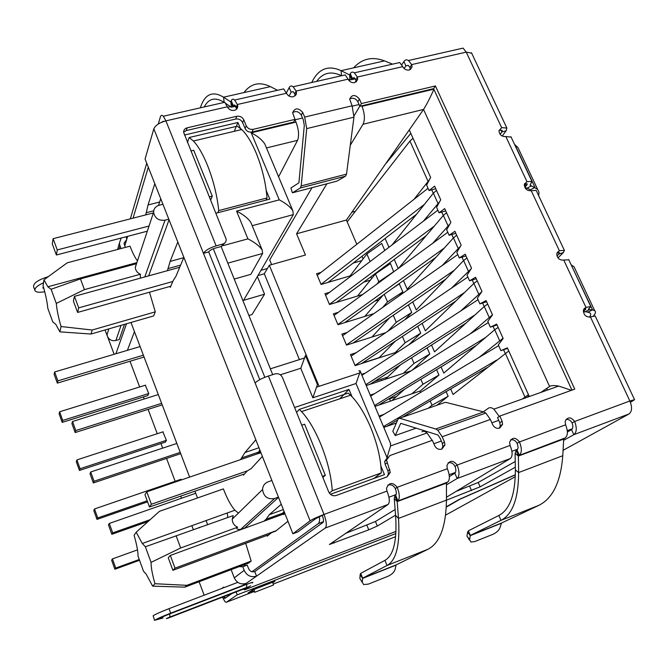 <?xml version="1.0" encoding="UTF-8"?>
<svg xmlns="http://www.w3.org/2000/svg" width="668" height="668" viewBox="0 0 668 668"><rect width="100%" height="100%" fill="white"/><g stroke="black" fill="none" stroke-linecap="round" stroke-linejoin="round"><path stroke-width="1" d="M345.523 176.193L346.517 174.114L301.184 185.921L300.308 188L345.523 176.193L336.923 181.145L292.4 192.81L300.308 188M301.184 185.921L306.695 128.615L353.956 117.176L346.517 174.114M292.626 112.6C296.058 110.688 298.955 111.539 301.301 115.147L303.289 119.781L304.299 125.534L298.905 182.832L290.922 187.967L292.4 192.81M353.956 117.176L352.111 105.786L349.69 99.14C351.994 94.372 355.234 94.33 359.409 99.014L361.421 103.565L435.419 85.947L574.747 389.135L499.814 416.064L502.102 421.216L502.578 424.355L499.672 428.105C496.666 428.831 494.328 427.67 492.65 424.631L490.37 419.454L485.828 413.058L483.682 411.922L445.456 402.286L444.045 402.779M259.785 379.649L208.717 251.911L203.464 253.347C205.36 250.391 209.585 247.895 216.123 245.866L222.694 244.071C224.982 243.319 226.176 241.791 226.277 239.47L183.6 132.214C183.667 129.951 184.861 128.49 187.174 127.822L236.798 116.274C239.954 115.856 242.275 117.042 243.778 119.839L246.25 125.768L245.081 128.481C246.584 131.279 248.897 132.464 252.028 132.03L293.653 122.085L295.005 119.38L292.617 112.767C294.972 107.715 298.32 107.598 302.679 112.424L304.675 117.075L306.695 128.615M246.25 125.768C247.753 128.573 250.082 129.759 253.222 129.325L295.005 119.38M245.081 128.481L242.618 122.586C241.131 119.797 238.81 118.612 235.67 119.038L186.238 130.577L183.6 132.18M222.694 244.071L221.584 246.392L225.083 242.634M208.717 251.911C209.677 250.433 211.781 249.197 215.029 248.179L221.584 246.392M416.314 428.096L395.231 435.536L392.809 431.211L398.086 419.053L399.581 418.243L435.72 428.99L437.765 430.2L442.191 436.763L444.462 442.049L444.938 445.013L441.832 449.13C438.709 449.89 436.304 448.721 434.626 445.606L432.363 440.304L389.82 455.584L386.53 460.052L390.287 472.401L386.989 476.902L336.246 495.481C332.898 496.316 330.376 495.113 328.689 491.848L282.472 377.537C280.852 374.414 278.372 373.203 275.041 373.905L268.411 376.017C261.781 378.305 257.355 380.626 255.143 382.989L153.824 128.815L145.073 159.009L292.893 533.757L297.995 531.845L315.43 518.844L324.022 514.452C317.3 517.015 312.657 519.145 310.086 520.823L292.893 533.757M236.614 109.118L234.869 105.068L233.182 105.41L231.245 100.751C232.005 98.964 233.132 98.722 234.618 100.041L237.374 104.509L237.75 106.287C237.641 108.391 236.505 109.752 234.343 110.37C231.178 110.779 228.857 109.594 227.362 106.796L165.906 120.866C159.46 122.67 155.427 125.317 153.824 128.815M387.156 476.835L388.4 473.762L387.941 470.973L385.127 464.227L386.997 462.824M387.649 457.137L384.668 461.471L385.127 464.227M571.942 390.145L433.582 88.66L359.835 106.279L357.831 101.745C355.685 98.371 352.971 97.445 349.698 98.973M359.835 106.279L361.421 103.565M433.582 88.66L435.419 85.947M499.313 428.213L500.282 425.875L499.806 422.752L497.535 417.617L499.814 416.064M441.757 449.155L442.851 446.475L442.375 443.519L440.12 438.258L437.899 434.968L400.725 423.337L395.231 435.536M395.573 515.178L377.336 526.033L368.769 529.824L329.416 544.512L388.108 504.432C390.012 502.319 389.636 497.877 386.981 491.097L386.513 488.275C389.143 482.288 392.709 481.962 397.218 487.298C399.748 494.095 399.973 498.579 397.903 500.758L395.64 495.322C396.667 494.22 396.55 491.982 395.289 488.6C393.577 485.377 391.089 484.2 387.832 485.085M447.71 482.045L446.449 483.089L446.458 500.107L398.512 518.401L397.151 501.267L447.71 482.045C450.007 479.816 449.89 475.365 447.368 468.694L446.892 465.671C449.489 460.11 452.921 459.901 457.196 465.045L455.05 466.423C453.447 463.408 451.125 462.214 448.086 462.849M446.458 497.243L510.335 458.524C512.782 456.269 512.698 451.902 510.076 445.431L509.592 442.224C512.131 437.089 515.429 436.989 519.487 441.94C521.992 448.428 521.942 452.829 519.345 455.142L517.049 449.973C518.343 448.812 518.36 446.608 517.115 443.385C515.612 440.579 513.45 439.377 510.636 439.795M565.161 437.932L563.7 439.026L562.765 455.718L518.61 472.568L518.393 455.718L565.161 437.932C567.95 435.569 568.101 431.202 565.604 424.831L565.111 421.483C567.6 416.707 570.773 416.698 574.647 421.475L572.092 422.978C570.672 420.339 568.643 419.145 566.005 419.395M630.442 402.361L634.55 399.673L595.171 315.906L590.445 316.949C586.036 317.267 583.682 315.112 583.381 310.47L585.953 307.38L590.796 306.595L588.341 309.292L589.527 309.61L584.776 311.923L583.456 311.564L585.878 308.892L583.824 309.167M568.794 259.794L563.759 260.061C559.45 260.336 557.112 258.249 556.761 253.798L559.366 250.7L564.385 250.425L563.349 252.604L557.964 257.89M564.393 250.425L536.162 190.372L531.227 190.706C527.019 190.914 524.714 188.902 524.313 184.677L526.952 181.596L531.987 181.504L530.05 185.094L537.615 189.328L538.976 192.209L538.692 195.749M511.112 137.09L505.826 136.564C501.701 136.731 499.422 134.777 498.979 130.711L501.651 127.655L499.564 130.193L502.211 130.469L501.902 131.93L506.152 130.819L502.186 136.055M412.089 66.792L410.344 69.581L409.927 67.401L411.663 64.604L412.089 66.792L409.225 70.04C406.394 70.399 404.24 69.272 402.746 66.65L399.714 62.516L354.357 72.829L357.322 77.045L357.731 79.116L354.7 82.615C351.769 82.991 349.556 81.838 348.061 79.166L349.857 80.068L351.635 79.342L349.665 74.9L350.257 73.705C351.31 71.91 352.671 71.618 354.357 72.829M295.164 95.85L294.78 93.854L296.124 91.057L296.517 92.986L296.041 94.798L293.294 96.776C290.254 97.169 287.983 96 286.488 93.261L283.641 88.902L234.618 100.041M356.161 81.98L355.76 79.843L354.274 77.73L352.228 78.156L350.257 73.705M234.827 105.026L233.182 105.41L232.781 106.596L230.844 101.945L231.245 100.751M230.844 101.945L231.37 107.247L235.57 105.953L232.781 106.596M354.232 77.697L352.228 78.156L351.635 79.342L355.042 78.565L351.635 79.342M349.665 74.9L349.857 80.068M277.521 90.289L270.381 86.623C259.61 81.446 250.809 83.425 243.987 92.576M200.333 107.832C204.784 94.088 212.524 90.539 223.546 97.186L230.844 101.987M392.525 64.153L384.501 60.88C372.352 56.287 362.048 58.609 353.581 67.852M311.722 82.515C318.385 68.729 328.18 64.779 341.097 70.666L349.656 74.95M204.233 106.947C208.733 98.338 215.372 96.81 224.147 102.363L224.206 102.404M225.634 103.373L231.37 107.247M384.501 60.88L341.097 70.666L341.498 75.751M341.431 75.709C331.153 70.766 322.878 72.67 316.59 81.412M349.139 80.77L349.623 79.951M505.826 136.564L526.952 181.596L524.739 183.951L527.269 183.9L526.818 185.086L525.866 186.096L524.848 183.925M531.411 185.846L526.877 188.318L525.357 187.457L525.866 186.096M514.56 144.43L517.934 147.503L519.813 151.502M527.102 188.201L530.467 189.812L534.968 187.374L514.878 144.639M531.227 190.706L559.366 250.7L557.054 252.763M557.037 252.805L559.559 252.771L559.083 253.924L563.349 252.604M556.962 256.011L559.083 253.924L558.44 252.562M500.107 134.318L501.902 131.93L501.017 130.043M471.666 53.164L466.222 52.121L501.651 127.655L506.853 128.031L506.152 130.819M589.41 317.15C590.904 315.238 591.096 313.835 589.978 312.941L587.848 312.156L592.549 309.86L589.527 309.61M587.848 312.156L585.218 311.714M571.19 264.895L592.549 309.86L594.704 310.687C596.04 311.781 595.605 313.559 593.393 316.031M575.373 269.605L574.071 266.816L571.466 265.021M517.049 449.973L516.105 450.558L518.393 455.718L564.009 438.575M516.105 450.558L515.095 453.397L518.368 456.06L563.7 439.026M538.742 505.392L501.476 523.052L500.107 527.419C499.021 530.308 496.65 532.596 493.001 534.291L474.806 541.564L470.957 542.049L469.579 539.585L470.33 535.419L468.36 530.826L498.854 515.462C509.818 509.676 515.32 494.479 515.362 469.863L518.61 472.568C518.485 498.437 512.606 514.368 500.975 520.355L538.742 505.392C552.753 498.487 560.761 481.929 562.765 455.718M515.362 469.863L515.095 453.397M501.476 523.052L470.33 535.419L500.975 520.355L498.854 515.462M468.36 530.826L467.617 532.12L470.255 535.644L501.217 523.345M469.579 539.585L466.949 536.07L467.617 532.12M466.949 536.07L469.529 540.136M395.64 495.322L394.888 495.84L397.151 501.267L446.725 482.638M394.888 495.84L394.245 498.645L397.184 501.601L446.449 483.089M427.854 549.313L396.124 564.886L395.139 569.245C394.262 572.142 391.865 574.488 387.974 576.284L368.41 584.108L363.668 584.567L362.298 582.321L362.624 578.187L360.678 573.386L384.935 560.352C393.669 555.4 397.218 540.42 395.59 515.412L398.512 518.401C400.149 544.687 396.324 560.377 387.031 565.479L427.854 549.313C439.811 543.176 446.007 526.776 446.458 500.107M395.59 515.412L394.245 498.645M396.124 564.886L362.624 578.187L387.031 565.479L384.935 560.352M360.678 573.386L360.152 574.639L362.599 578.396L395.899 565.178M362.298 582.321L359.868 578.563L360.152 574.639M634.55 399.673L629.866 400.992C632.345 407.204 632.07 411.521 629.031 413.943L563.066 450.332M524.589 183.633L524.438 184.051M499.564 130.193L499.038 130.369M460.92 498.679L446.291 507.112M515.354 474.865L460.962 498.787M227.362 106.796L224.774 102.279L163.293 116.257C161.932 114.871 160.963 115.071 160.378 116.85L158.266 124.039M294.78 93.854L293.21 91.708L291.139 92.142L289.186 87.583C290.162 85.78 291.482 85.504 293.127 86.748L296.124 91.057L348.061 79.166L345.247 74.9L293.127 86.748M409.927 67.401L408.265 65.372L405.885 65.873L403.898 61.514C405.142 59.711 406.67 59.385 408.49 60.529L411.663 64.604L466.222 52.121L463.091 48.113L408.49 60.521M455.05 466.423C456.186 469.771 456.11 472.034 454.841 473.211L457.121 478.513L446.449 484.868M510.076 445.431L457.196 465.045C459.592 471.733 459.567 476.217 457.121 478.513L510.335 458.524M216.123 245.866L165.906 120.866L163.293 116.257M130.343 218.853L146.726 163.217M126.001 236.773L126.845 238.977M162.174 122.044L163.835 121.442M118.962 249.089L119.939 245.724L121.017 248.546M126.686 239.52L123.989 243.261L125.342 247.402M119.939 245.724L119.405 243.11L121.184 238.033M125.693 265.68L125.834 266.574M121.442 266.833L121.593 267.726M116.8 269.029L116.474 268.177M34.819 290.137L33.625 286.856C33.108 283.374 37.742 280.051 47.545 276.886L48.488 276.635M289.069 96.075L291.139 92.142L293.168 91.675M286.363 92.994L289.186 87.583M404.123 68.52L405.885 65.873L408.215 65.339M401.744 64.788L403.898 61.514M44.731 291.732C39.571 292.676 36.348 292.359 35.062 290.797C34.202 288.451 37.016 285.779 43.512 282.764M43.328 286.572L42.869 287.975L43.863 288.493M572.092 422.978C573.227 426.176 573.035 428.388 571.532 429.633L573.829 434.676L563.625 440.354M590.445 316.949L629.866 400.992L574.647 421.475C577.027 427.862 576.76 432.263 573.829 434.676L629.031 413.943M268.411 376.017L324.022 514.452C326.56 521.441 326.969 525.966 325.241 528.046L256.529 576.15L254.767 571.583L322.995 522.451C323.846 521.399 323.646 519.136 322.377 515.663M345.581 533.381L375.466 521.474L395.114 509.525M449.347 476.551L454.841 473.211M244.187 570.363L234.259 577.837C236.814 582.997 240.789 584.851 246.166 583.406L256.529 576.15C250.968 577.645 246.859 575.716 244.187 570.363L242.801 566.748L247.218 565.078L248.605 568.685C249.941 571.357 251.995 572.317 254.767 571.583M243.478 564.994L245.799 565.612M242.801 566.748L239.102 566.648M234.259 577.837L231.145 569.654M246.166 583.406L243.787 585.068L243.369 583.982M237.783 582.346L169.029 608.648C160.537 611.963 155.243 614.335 153.131 615.762L154.617 620.397M243.787 585.068L170.674 613.157C162.182 616.472 156.88 618.844 154.759 620.246L163.109 617.967M456.135 491.381L478.221 482.463L515.228 461.505M567.391 431.979L571.532 429.633M515.32 467.233L480.108 486.83L446.458 500.173M252.12 590.27L254.733 592.282L273.412 585.034L272.703 582.212M254.007 589.443L254.733 592.282M446.308 506.761L459.233 499.422L515.354 474.731M161.982 617.908C158.324 618.802 160.93 617.457 169.781 613.884L246.801 584.291C252.37 582.22 254.124 581.786 252.053 582.989M243.177 589.193L244.647 589.794L250.542 585.778M231.779 593.585L224.849 598.436L223.346 596.833M222.411 597.2L225.032 601.726L226.302 602.285L237.224 594.846L395.865 533.54M253.089 591.021L248.012 592.984L252.479 590.036L274.932 581.352L272.82 582.705M224.506 596.39L225.191 598.194L231.938 593.526M236.113 591.915L237.224 594.846M108.199 330.952L107.072 334.468L107.456 336.413C109.168 339.878 111.982 341.248 115.881 340.496L119.221 339.519L124.532 324.347M136.18 532.237L134.084 535.268C136.715 544.412 138.042 551.392 138.059 556.219L143.52 571.223L146.225 574.221L152.638 586.145L154.984 583.723C152.321 574.472 151.018 567.366 151.068 562.381L180.669 547.985L237.683 527.186C234.151 525.649 232.339 522.969 232.247 519.136L233.224 515.596L145.357 546.766L142.284 543.476L136.18 532.237L159.435 511.329L223.404 488.892L223.83 490.028C227.362 499.071 231.053 505.801 234.902 510.227L238.426 513.091M155.293 311.847L92.159 330.025L61.038 326.527L59.911 331.862L91.023 334.033L153.632 315.931L155.293 311.847L149.473 292.217M245.69 543.301L251.168 561.07L186.89 585.327L154.984 583.723M61.038 326.527C58.4 317.442 56.822 309.743 56.296 303.422L84.435 289.62L140.397 274.239C137.249 272.836 135.554 270.565 135.295 267.417L136.347 263.718L80.436 278.89L51.11 289.269L47.837 286.781L43.971 279.808L67.218 262.816L130.026 246.158L130.419 247.202C132.723 253.147 135.07 257.714 137.458 260.912M199.114 581.745L204.141 595.213M105.051 329.975L107.364 336.154M107.556 336.664L114.136 354.282M221.784 588.466L223.638 587.088L223.855 587.673M160.737 198.73L158.475 205.452M145.733 214.896L148.046 204.967L154.809 183.708M148.304 167.209L133.074 218.152M127.63 236.347L124.766 245.916M115.906 353.756L126.511 323.771M130.978 322.485L189.612 477.119M194.939 491.172L197.519 497.969M206.086 520.572L207.69 524.806M236.998 582.646L237.591 582.212M252.011 571.741L318.294 523.595C319.429 522.668 319.813 520.422 319.429 516.84M287.958 521.265L275.7 531.093L271.45 532.73L267.217 536.145L266.941 535.419M263.885 521.207L266.173 519.22L269.287 514.702L281.253 504.256M262.374 456.403L251.226 468.552L247.31 470.923L243.461 475.148L243.16 474.372M240.513 459.642L244.956 452.537L255.827 439.811M264.845 377.303L213.309 248.755M183.867 257.364L175.96 276.268L173.062 280.802L170.323 287.374L169.964 286.447M167.426 270.682L170.131 261.397L177.805 242M278.523 497.334L244.396 528.338M152.638 586.145L184.819 587.147L248.554 563.074L251.168 561.07M227.83 517.541L227.229 512.982M133.074 264.611L132.849 263.743M169.054 219.805L148.647 275.867M498.737 420.331L491.857 422.819M441.314 441.047L433.833 443.744M351.869 212.24L355.384 211.28M271.609 264.611L269.697 259.952L312.023 187.666M354.065 115.881L359.768 106.137M359.067 104.534L352.27 106.154M302.529 118.002L294.98 119.806L295.974 122.127C298.78 129.6 299.306 135.662 297.552 140.322L278.598 176.803M184.426 135.045L237.917 122.494L240.923 129.726M266.273 190.639L269.797 199.114L216.031 213.201M294.58 407.488L348.997 389.402L352.036 396.709M380.91 466.089L384.451 474.597L330.451 494.312M272.711 374.648L221.125 246.517M361.747 105.82L361.981 106.346C364.778 113.643 365.12 119.622 363.016 124.273L350.282 145.257M209.435 196.885L212.282 196.15L193.712 150.283L190.864 150.968M212.282 196.15L210.671 199.957M183.733 257.681L170.131 261.397M180.619 265.138L168.278 268.536M348.997 389.402L339.728 398.838M258.967 447.752L244.956 452.537M259.835 449.956L258.625 452.086L242.158 457.73M258.625 452.086L256.896 454.015M322.427 476.359L325.333 475.324L304.641 424.23L301.744 425.215M325.333 475.324L322.853 477.42M283.349 509.575L269.287 514.702M284.042 511.321L282.706 513.183L266.173 519.22M282.706 513.183L280.301 515.203M237.917 122.494L234.259 131.304M159.619 202.028L148.046 204.967M153.715 210.796L146.451 212.649M278.439 497.126L274.59 498.512L240.513 529.524L244.438 528.087M271.884 480.501L268.035 481.862C264.662 483.24 262.833 485.795 262.557 489.51C263.609 496.666 267.626 499.664 274.59 498.512M43.971 279.808L43.053 285.645C45.658 294.621 47.236 302.145 47.787 308.224L52.764 321.876L55.778 324.339L59.911 331.862M168.82 219.213L165.038 220.198L144.772 276.936M162.925 204.283L159.151 205.243C155.552 206.37 153.707 208.717 153.598 212.282C154.826 218.227 158.633 220.866 165.038 220.198M362.081 363.2L379.157 357.647M374.472 381.428L387.732 377.019M387.941 399.406L396.441 396.508M432.154 440.371L427.027 432.964C424.99 431.236 423.295 430.86 421.934 431.829M483.306 411.822L488.341 408.248C489.861 407.229 491.698 407.538 493.861 409.158L499.255 416.44M363.091 258.892L361.972 256.287M356.812 244.279L346.4 220.048L296.567 233.792L305.46 255.017L269.329 265.254L319.045 386.313M326.919 183.767L296.567 233.792M386.947 457.513L356.019 383.507L312.849 397.802L300.784 368.26L305.46 355.468L317.25 384.183M312.849 397.802L317.409 384.576M356.019 383.507L359.726 372.969L360.019 370.765L358.85 370.84M387.006 457.48L390.555 445.948L390.404 443.168M571.432 390.329L558.707 386.062C554.089 385.302 551.05 385.444 549.589 386.496L540.713 392.475M433.899 89.353C430.025 98.004 426.568 104.701 423.537 109.435L346.4 220.048M223.246 245.599L247.911 238.868L236.572 211.096L279.257 199.866L251.235 132.823C257.623 136.113 262.157 139.862 264.854 144.079L265.53 145.682M279.257 199.866C285.712 203.155 290.246 206.804 292.868 210.804L293.31 214.637L243.569 300.341L264.553 294.204L252.003 314.578L248.897 315.496M236.572 211.096C243.394 214.57 248.162 218.352 250.851 222.436L251.477 223.955M247.911 238.868C254.775 242.342 259.535 246.074 262.198 250.057L262.624 253.448L250.826 274.331L234.226 279.057M260.144 450.733L259.142 453.388L260.946 452.77M285.036 513.859L283.232 514.519L284.351 512.114M299.414 359.609L264.303 273.763L257.94 275.575M264.303 273.763L269.329 265.254M237.683 527.186C235.821 528.655 236.764 529.432 240.513 529.524M151.068 562.381L145.357 546.766M91.023 334.033L92.159 330.025M56.296 303.422L51.11 289.269M140.397 274.239L140.372 277.329M370.406 280.134L363.693 282.13M329.608 292.292L324.94 293.686L329.483 304.516L362.699 294.488M379.082 299.849L374.639 301.201M338.334 312.298L333.382 313.818L337.958 324.731L373.955 313.593M387.857 319.705L386.104 320.256M347.176 332.447L341.882 334.109L346.5 345.114L385.787 332.647M356.153 352.729L350.458 354.558L355.109 365.646L398.362 351.585M365.271 373.136L361.53 374.372M411.171 370.798L366.223 385.545M374.581 393.669L370.247 395.13M420.489 392.5L419.88 391.081L374.973 406.394M405.058 416.197L407.188 414.436M384.1 414.302L379.032 416.055M396.366 423.019L383.791 427.403M361.814 260.562L353.155 263.075M320.991 272.427L316.565 273.713L321.074 284.459L351.919 275.375M526.977 397.368L528.931 395.748L507.371 347.844L500.891 350.65L498.295 344.872L503.163 338.509L496.683 324.105L490.345 327.153L487.782 321.433L492.516 314.853L486.095 300.583L479.9 303.873L477.353 298.204L481.97 291.415L475.599 277.278L469.546 280.802L467.024 275.174L471.516 268.194L465.204 254.182L459.292 257.931L456.787 252.362L461.154 245.181L454.9 231.295L449.121 235.27L446.641 229.75L450.883 222.377L444.688 208.608L439.043 212.816L436.588 207.339L440.713 199.774L434.567 186.13L429.056 190.555L426.618 185.128L430.626 177.371L410.82 133.383L386.271 163.134M371.592 278.673L370.807 276.853M380.15 298.604L379.708 297.577M529.29 396.541L528.931 395.748M410.82 133.383L409.375 130.16M257.372 276.569L264.553 294.204M176.26 536.137L180.669 547.985M184.819 587.147L186.89 585.327M80.436 278.89L84.435 289.62M429.056 190.555L435.736 188.727M445.731 210.929L439.043 212.816M455.818 233.324L449.121 235.27M465.988 255.927L459.292 257.931M476.259 278.731L469.546 280.802M486.613 301.744L479.9 303.873M497.067 324.957L490.345 327.153M507.613 348.387L500.891 350.65M130.001 361.246L139.679 386.972M143.428 396.934L144.196 398.98M148.104 409.375L157.256 433.707M160.963 443.56L162.683 448.136M166.549 458.415L175.15 481.286M180.736 496.124L181.521 498.219M191.85 525.683L193.378 529.732M267.417 268.503L260.988 270.323M134.452 331.637L127.388 350.341M199.239 527.378L199.398 527.795M181.345 479.958L180.761 479.357M147.62 395.623L148.78 393.669L145.34 385.211M165.171 442.174L166.441 440.462L162.9 431.862M547.034 390.221L547.084 388.175M413.016 138.259L409.952 141.057L347.176 221.851M528.446 394.663L522.293 399.03M446.533 212.7L443.36 215.422L398.696 268.16M398.203 268.519L394.245 259.434M423.378 221.175L439.627 201.753M436.48 190.363L433.365 193.161L392.066 244.922M388.951 247.285L385.11 238.476M414.051 199.289L429.374 179.792M350.099 275.909L366.857 253.957L381.72 243.419L384.776 250.45M357.497 296.058L375.449 273.905L390.479 263.576L393.677 271.834M392.383 288.501L399.314 283.892L402.796 291.899L399.447 295.632M408.432 304.867L411.722 312.44L404.608 319.889M417.734 326.276L420.723 333.148L408.95 344.696M427.128 347.878L429.791 354.023L412.206 370.147M436.588 369.654L438.943 375.065L419.972 391.281M446.132 391.615L448.161 396.283L436.814 405.292M508.782 350.984L453.088 394.487L450.683 388.96M479.148 357.347L503.046 338.25M498.169 327.412L494.729 329.75L443.769 373.086L441.072 366.916M470.03 334L492.491 314.795M487.657 304.057L484.267 306.47L434.517 351.861L431.553 345.055M460.786 310.929L481.778 291.699M477.236 280.902L473.904 283.399L425.341 330.81L422.109 323.379M451.459 288.142L471.057 268.903M466.907 257.965L463.634 260.537L416.248 309.927L412.74 301.886M442.099 265.588L460.469 246.308M456.67 235.228L453.455 237.875L407.221 289.211L403.455 280.577M432.73 243.269L449.99 223.93M448.161 396.283L432.021 405.217L428.188 408.298M430.192 400.959L432.021 405.217M405.025 416.356L407.705 414.135M438.943 375.065L422.978 384.234L411.922 393.794M420.848 379.282L422.978 384.234M391.782 400.658L404.741 389.127M429.791 354.023L414.01 363.409L403.564 373.111M411.588 357.781L414.01 363.409M385.545 379.107L400.491 364.845M420.723 333.148L405.117 342.759L395.189 352.62M402.395 336.455L405.117 342.759M378.89 357.923L395.331 341.139M411.722 312.44L396.283 322.268L387.791 331.286M393.285 315.304L396.283 322.268M371.942 337.039L389.502 317.91M402.796 291.899L387.532 301.936L382.647 307.464M384.25 294.329L387.532 301.936M364.795 316.423L383.181 295.089M393.936 271.525L378.839 281.771L376.919 284.092M375.449 273.905L378.839 281.771M366.857 253.957L370.13 261.555M181.078 479.248L94.505 508.958L97.728 517.934L147.21 500.8M97.728 517.934L96.994 519.387L93.787 510.452L94.505 508.958M147.595 501.852L96.994 519.387M365.855 384.676L475.157 314.778M466.122 323.02L369.98 384.292M482.588 303.021L484.175 306.554M361.931 375.316L478.029 299.698M158.308 394.546L72.511 421.5L71.902 423.537L75.158 432.563L162.224 404.891M75.158 432.563L75.785 430.568L161.639 403.338M72.511 421.5L75.785 430.568M435.97 257.297L344.696 322.652M337.883 324.556L444.337 247.995M451.802 234.493L453.363 237.975M334.058 315.43L447.777 232.272M140.105 346.558L54.642 371.976L54.141 374.272L57.331 383.123L144.071 357.013M57.331 383.123L57.857 380.869L143.378 355.184M54.642 371.976L57.857 380.869M321.024 284.343L424.43 204.358M416.481 214.328L328.038 282.405M431.728 189.821L433.281 193.269M317.258 275.358L428.046 188.292M195.732 493.26L109.302 523.445L112.7 532.872L150.242 519.637M112.7 532.872L111.84 534.3L108.466 524.931L109.302 523.445M148.196 521.483L111.84 534.3M374.623 405.551L485.753 337.382M476.484 345.264L378.455 405.2M493.034 326.276L494.629 329.833M370.656 396.116L488.291 322.577M163.159 431.779L76.903 459.918L80.068 468.736L166.382 440.312M80.068 468.736L79.434 470.447L76.286 461.68L76.903 459.918M165.48 442.074L79.434 470.447M346.408 344.897L454.465 270.089M445.882 279.032L353.096 343.018M461.972 257.13L463.542 260.629M342.559 335.703L457.772 254.55M137.491 549.881L112.441 558.907L115.723 568.05L139.253 559.5M115.723 568.05L114.879 569.245L111.614 560.143L112.441 558.907M139.537 560.268L114.879 569.245M383.457 426.593L496.566 360.127M487.064 367.642L402.311 417.3M397.66 420.022L386.914 426.318M503.58 349.748L505.183 353.314M379.457 417.082L498.654 345.665M176.845 443.443L90.731 471.975L94.063 481.227L180.235 452.395M94.063 481.227L93.32 482.939L90.005 473.746L90.731 471.975M180.719 453.664L93.32 482.939M355.009 365.404L464.736 292.35M455.935 300.951L361.522 363.567M472.234 279.976L473.812 283.491M351.126 356.136L467.859 277.028M145.566 385.144L59.619 411.78L62.725 420.439L148.722 393.527M62.725 420.439L62.191 422.393L59.101 413.784L59.619 411.78M147.887 395.539L62.191 422.393M437.866 210.186L325.625 295.314M441.723 212.057L443.276 215.522M434.325 226.093L329.416 304.366M426.167 235.729L336.346 302.445M187.432 142.484L189.169 137.524L193.419 140.998C198.212 146.083 202.847 154.066 207.331 164.954C213.276 179.934 217.083 195.139 218.753 210.579L217.793 212.741M265.914 200.133L267.041 197.953C265.755 182.665 262.115 167.668 256.136 152.947C251.611 142.259 246.818 134.452 241.749 129.534L237.215 126.194L189.169 137.524M267.041 197.953L218.753 210.579M149.039 226.026L57.273 249.932L56.388 255.009L147.327 231.186M56.388 255.009L52.271 243.862L53.106 238.685L153.381 212.933M172.761 281.52L78.707 307.856L77.605 312.432L73.388 301.026L74.449 296.35L179.717 267.284M77.605 312.432L170.808 286.213M57.273 249.932L53.106 238.685M74.449 296.35L78.707 307.856M296.575 412.415L299.297 409.4L301.544 411.605C308.516 419.112 315.012 430.134 321.032 444.688C327.637 461.304 331.378 476.66 332.246 490.763L329.332 493.059M373.696 478.522L381.336 472.886C380.86 458.883 377.303 443.727 370.673 427.436C364.594 413.175 357.889 402.437 350.55 395.214L348.17 393.101L299.297 409.4M381.336 472.886L332.246 490.763M247.536 470.79L151.377 504.231L149.498 507.004L244.638 473.854M149.498 507.004L144.964 494.721L146.785 491.823L259.201 453.221M276.268 530.642L175.024 568.142L172.887 570.305L168.244 557.722L170.323 555.442L283.449 514.051M172.887 570.305L269.112 534.617M151.377 504.231L146.785 491.823M170.323 555.442L175.024 568.142M304.675 117.075L352.111 105.786M301.301 115.147L302.679 112.424M252.028 132.03L253.222 129.325M242.618 122.586L243.778 119.839M235.67 119.038L236.798 116.274M186.238 130.577L187.174 127.822M255.143 382.989L310.086 520.823M387.941 470.973L389.828 469.596M357.831 101.745L359.409 99.014M499.806 422.752L502.102 421.216M483.682 411.922L435.72 428.99M445.456 402.286L399.581 418.243M490.37 419.454L442.191 436.763M444.462 442.049L442.375 443.519M324.022 514.452L386.981 491.097M395.289 488.6L397.218 487.298L447.368 468.694M517.115 443.385L519.487 441.94L565.604 424.831M583.999 308.866L585.953 307.38L563.759 260.061M402.746 66.65L357.322 77.045L355.76 79.843M286.488 93.261L237.374 104.509L236.247 107.297M232.623 106.955L235.737 106.245M270.381 86.623L223.546 97.186L224.064 101.695M351.41 79.717L355.226 78.841M230.46 106.629L227.596 107.281M348.788 79.517L348.295 79.634M526.818 185.086L526.159 183.675M585.251 309.752L584.851 308.9M583.665 309.493L584.174 310.57M515.295 476.685L445.598 515.128M163.71 121.309L162.299 121.634M325.241 528.046L388.108 504.432M375.466 521.474L377.336 526.033M366.907 525.273L368.769 529.824M333.599 541.539L334.192 543.026M170.674 613.157L169.029 608.648M478.221 482.463L480.108 486.83M469.637 486.246L471.516 490.604M244.647 589.794L395.982 531.411M246.801 584.291L246.55 587.489C249.849 586.354 249.389 586.663 245.181 588.424L168.787 617.858C165.171 619.111 165.514 618.844 169.814 617.048L246.55 587.489M169.781 613.884L169.814 617.048M395.615 536.68L273.179 584.116M253.857 591.606L226.302 602.285M572.342 428.764L567.282 430.651M517.733 449.146L511.922 451.317M455.526 472.368L449.146 474.748M396.174 494.52L388.943 497.226M323.429 521.675L318.294 523.595M300.784 368.26L280.318 374.815M251.235 132.823L295.974 122.127M361.981 106.346L433.816 89.17M121.083 325.341L115.881 340.496M363.016 124.273L423.537 109.435L549.589 386.496M266.482 147.937L297.552 140.322M252.195 225.709L293.31 214.637M227.821 263.159L262.624 253.448M381.253 379.173L381.762 380.368M389.578 398.846L390.529 401.084M437.957 203.398L433.365 193.161M428.004 181.245L409.952 141.057M524.923 396.951L505.284 353.238M499.58 340.546L494.729 329.75M489.076 317.166L484.267 306.47M478.672 294.004L473.904 283.399M468.351 271.049L463.634 260.537M458.131 248.296L453.455 237.875M448.003 225.742L443.36 215.422M390.287 472.401L388.4 473.762M384.668 461.471L386.53 460.052M500.282 425.875L502.578 424.355M485.828 413.058L437.765 430.2M442.851 446.475L444.938 445.013M356.169 81.905L357.731 79.116M295.173 95.775L296.517 92.986M236.614 109.076L237.75 106.287M531.987 181.504L510.936 136.706M525.265 187.265L524.28 185.161M537.606 189.328L517.934 147.503M568.677 259.535L590.796 306.595M574.062 266.816L594.704 310.687M362.298 582.446L361.238 580.818M471.441 52.697L506.853 128.031M119.405 243.11L117.585 249.456M224.214 598.161L225.049 597.835M107.072 334.468L108.859 328.881M234.902 510.227L142.284 543.476M136.882 262.649L47.837 286.781M270.373 368.828L304.9 357.873M359.726 372.969L316.941 387.006M390.663 443.777L360.019 370.765M427.027 432.964L390.555 445.948M558.707 386.062L493.861 409.158M292.868 210.804L264.854 144.079M262.198 250.057L250.851 222.436M232.247 519.136L262.557 489.51M135.295 267.417L153.598 212.282M193.419 140.998L241.749 129.534M301.544 411.605L350.55 395.214"/></g></svg>
